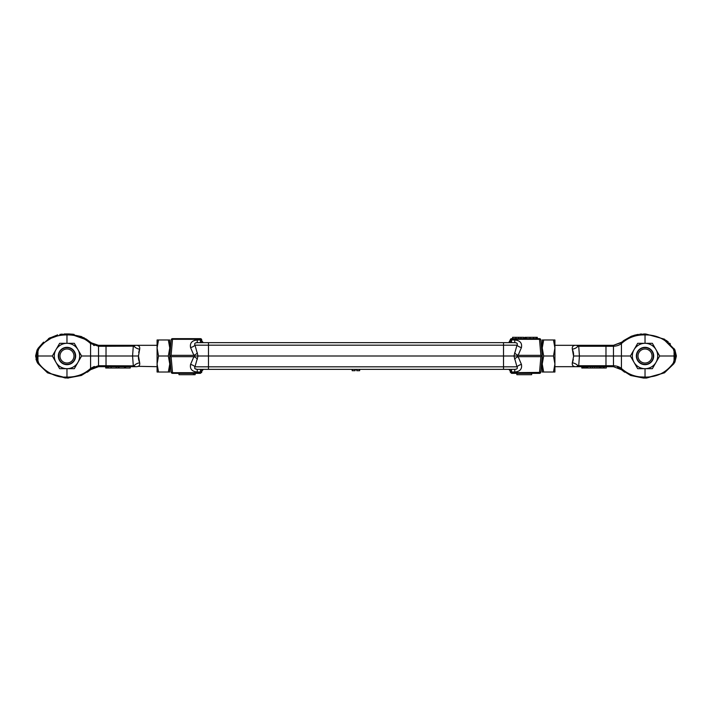 <?xml version="1.0" encoding="UTF-8"?>
<svg xmlns="http://www.w3.org/2000/svg" width="712" height="712" viewBox="0 0 712 712"><rect width="100%" height="100%" fill="white"/><g stroke="black" fill="none" stroke-linecap="round" stroke-linejoin="round"><path stroke-width="1.07" d="M510.059 370.649L508.831 369.35L503.517 369.35L508.831 369.35A5.34 2.492 -90 0 1 511.002 372.109L510.184 371.139L510.273 372.136L511.599 372.688L511.599 373.355L539.491 373.355A1.335 1.335 0 0 0 540.817 372.136L541.298 366.68L542.232 366.68M540.817 339.864A1.335 0.667 175 0 0 539.491 339.312L539.491 338.645A1.335 1.335 0 0 1 540.817 339.864L542.232 356L540.808 372.251M514.553 352.938A5.34 2.394 -150.5 0 0 518.122 355.332L517.339 356L513.975 356L516.983 345.178C517.864 343.665 517.117 342.819 514.749 342.65L503.517 342.65L503.517 369.35L514.749 369.35C517.117 369.181 517.864 368.335 516.983 366.822L513.975 356L503.517 356L503.517 369.35L197.251 369.35L200.464 369.35L200.464 372.02L201.816 371.139L200.998 372.109A5.34 2.492 90 0 1 203.169 369.35L203.169 369.35M517.339 356L518.122 356.668L540.889 356.668L541.609 356L540.889 355.332L518.122 355.332L521.442 347.572C522.261 343.024 520.036 340.496 514.749 339.98L511.002 339.891A5.34 2.492 -90 0 1 508.831 342.65L508.831 342.65M541.609 356L542.232 356L542.232 364.01L543.665 356L553.482 356L554.915 364.01L554.915 339.98L553.482 339.98L554.915 347.99L553.482 356M540.889 356.668L539.491 372.688L539.491 373.355L540.203 373.15M540.257 373.115L540.719 372.536M510.184 371.139L511.599 372.688L540.773 372.394M508.662 369.341L514.749 369.35L514.749 372.02C520.018 371.522 522.252 368.994 521.442 364.428L518.122 356.668A5.34 2.394 -29.5 0 0 514.553 359.062M539.491 338.645L511.599 338.645A1.335 1.335 0 0 0 510.273 339.864L510.184 340.861L511.599 339.312A1.335 0.667 -175 0 0 510.273 339.864L508.777 342.623M503.517 342.65L208.483 342.65L208.483 356L503.517 356L503.517 342.65L509.24 342.65M510.023 342.65L511.536 342.65L511.536 339.98M515.497 342.686L516.218 342.828M516.494 342.926L517.117 343.38M516.218 369.172L514.749 369.35M511.002 372.109L511.536 372.02L511.536 369.35M201.977 342.695L201.816 340.861L200.998 339.891L197.251 339.98L197.251 342.65L208.483 342.65L208.483 366.822L516.983 366.822A5.34 2.572 162.4 0 1 521.442 364.428M197.251 342.65C194.883 342.819 194.145 343.665 195.017 345.178L516.983 345.178A5.34 2.572 -162.4 0 0 521.442 347.572M514.749 342.65L514.749 339.98M511.599 338.645L511.599 339.312L539.491 339.312L540.889 355.332M525.554 338.645L525.554 337.31L524.878 337.31L524.878 338.645M523.738 338.645L523.738 337.31L520.944 337.31L520.944 338.645M520.944 337.31L518.683 337.31L518.683 338.645M518.683 337.31L515.897 337.31L515.897 338.645M515.871 337.31L512.587 337.31L512.587 338.645M536.198 338.645L536.198 337.31L537.302 337.31L537.302 338.645M536.198 337.31L533.582 337.31L533.582 338.645M533.582 337.31L530.057 337.31L530.057 338.645M530.057 337.31L526.284 337.31L526.284 338.645M510.273 372.136L511.599 373.355M531.642 373.355L531.642 374.69L516.85 374.69L516.85 373.355M359.649 369.35L359.649 370.685L356.712 370.685L356.712 369.35M355.11 369.35L355.11 370.685L352.173 370.685L352.173 369.35M197.251 339.98C191.964 340.496 189.739 343.024 190.558 347.572A5.34 2.572 -17.6 0 0 195.017 345.178L198.025 356L208.483 356L208.483 369.35L208.483 366.822L195.017 366.822C194.136 368.335 194.883 369.181 197.251 369.35L197.251 372.02L200.464 372.02L200.401 372.688L201.727 372.136L200.401 373.355L200.401 372.688L172.509 372.688L172.509 373.355A1.335 1.335 0 0 1 171.183 372.136L170.702 366.68L169.768 366.68M169.768 356L171.111 356.668L172.509 372.688L171.183 372.136L169.768 356L169.768 347.99L168.335 356L169.768 364.01L169.768 356L171.183 339.864A1.335 1.335 0 0 1 172.509 338.645L200.401 338.645A1.335 1.335 0 0 1 201.727 339.864L201.816 340.861L201.727 339.864A1.335 0.667 175 0 0 200.401 339.312L200.401 338.645M171.111 356.668L193.878 356.668L194.661 356L193.878 355.332L171.111 355.332L172.509 339.312A1.335 0.667 -175 0 0 171.183 339.864M171.111 355.332L170.391 356M195.764 342.837L196.556 342.677M196.993 369.35L194.892 368.62M194.616 368.006L198.025 356L194.661 356M200.464 342.65L200.401 339.312L172.509 339.312L172.509 338.645M172.509 373.355L200.401 373.355M203.169 342.65L203.169 342.65A5.34 2.492 90 0 1 200.998 339.891L203.223 342.623M201.941 370.649L201.727 372.136A1.335 1.335 0 0 1 201.638 372.527M197.446 352.938A5.34 2.394 -29.5 0 1 193.878 355.332L190.558 347.572M195.132 373.355L195.132 374.69L193.477 374.69L193.477 373.355M193.477 374.69L178.997 374.69L178.997 373.355M197.446 359.062A5.34 2.394 -150.5 0 0 193.878 356.668L190.558 364.428A5.34 2.572 -162.4 0 1 195.017 366.822M200.464 339.98L200.998 339.891M200.998 372.109L200.464 372.02M66.572 333.955L72.464 334.177M65.504 333.937L68.477 333.937L81.391 336.545L90.575 342.303L83.669 337.604M66.821 378.036L47.517 372.821L37.932 363.538L47.517 372.821L65.468 378.063L47.517 372.821L37.932 363.538L47.517 372.821L65.468 378.063M73.469 334.311L74.137 334.426M86.108 338.974L90.575 342.303L83.856 337.693M73.176 334.275L69.011 333.946M68.583 333.937L67.782 333.946M87.345 372.216L90.575 369.697L81.355 375.473L67.578 378.045M116.163 366.68L116.163 368.015L116.492 366.68M125.33 366.68L125.33 368.015L125.801 366.68M124.502 366.68L124.502 368.015L125.33 368.015M105.714 366.68L105.714 368.015L107.966 368.015L107.966 366.68M107.966 368.015L108.099 366.68M139.107 350.66L139.668 349.209A6.675 4.156 -164.8 0 1 133.99 346.148A0.997 0.863 -90 0 0 133.135 345.32L135.574 345.32C138.715 345.16 140.086 346.459 139.668 349.209L138.466 356L139.668 362.791C140.113 365.532 138.751 366.831 135.574 366.68L133.286 365.728L132.574 356L133.286 346.272L135.574 345.32L157.085 345.32L157.085 343.985L157.085 368.015L157.085 366.68L137.968 366.333M169.768 345.32L170.702 345.32M139.107 361.34L138.804 360.281M138.662 359.658L138.484 358.545M138.457 358.278L138.413 357.077M133.99 346.148L106.026 346.272L106.026 356L138.466 356L138.431 355.51M138.662 352.324L138.787 351.764M90.575 368.478L98.532 365.728L106.026 365.728L106.026 366.68L98.532 366.68L90.575 369.697L98.532 366.68L98.532 356L90.575 356L106.026 356L106.026 365.728L133.99 365.852A6.675 4.156 164.8 0 1 139.668 362.791M133.286 365.728A0.997 0.926 90 0 1 132.361 366.68L133.135 366.68A0.997 0.863 90 0 0 133.99 365.852L134.007 365.87M133.135 366.68L135.574 366.68M133.286 346.272A1.006 0.926 -90 0 0 132.361 345.32L98.532 345.32L91.145 342.784L94.562 344.644M106.026 366.68L132.361 366.68M106.23 368.015L106.23 366.68M107.726 368.015L107.726 366.68M108.206 366.68L108.206 368.015L111.143 368.015L111.143 366.68M116.163 368.015L111.143 368.015M118.726 366.68L118.726 368.015L116.492 368.015M119.198 366.68L118.726 368.015M124.502 368.015L119.198 368.015M118.183 366.68L118.183 368.015M98.532 366.68L90.575 369.697L89.961 368.994L90.575 368.487L89.961 368.994C83.615 374.539 75.953 377.227 66.972 377.075L66.972 378.028L68.477 378.063L66.972 378.028M125.801 368.015L130.234 368.015L130.234 366.68M90.593 368.469L90.575 343.513L98.532 346.272L106.026 346.272L106.026 345.32M94.589 344.653L90.575 342.303L91.145 342.784L90.575 342.303L89.961 343.006C83.624 337.47 75.962 334.774 66.972 334.925L66.972 343.317A12.683 12.683 0 0 1 77.955 362.346A12.683 12.683 0 0 1 66.972 368.683L66.972 377.075L64.009 377.075L66.972 377.075C56.132 378.33 43.468 370.685 38.688 363.031L37.932 363.538L37.122 362.194L35.6 356L37.932 348.462L49.751 337.871L65.362 333.937M91.145 342.784L90.575 343.522M90.842 368.282L94.322 366.44M90.575 356L81.613 356L74.297 343.317L59.648 343.317L55.99 349.663A12.683 12.683 0 0 1 66.972 343.317M90.575 343.513L89.952 342.997M94.269 345.543L93.512 345.249M79.139 375.313L74.075 376.621L79.139 375.313M52.332 356L59.648 368.683L66.972 368.683A12.683 12.683 0 0 1 55.99 349.663L52.332 356L36.463 356L38.688 363.031M66.972 333.973L66.972 334.925C54.895 334.836 45.461 339.517 38.688 348.969L36.463 356L36.499 355.03L36.463 356L35.6 356L37.122 362.194L35.983 359.177L37.122 362.194L37.932 361.785L37.932 350.215L37.122 349.806L35.6 356M84.399 339.063L73.932 335.352M68.343 334.889L66.937 334.925M64.587 333.955L64.107 333.964M57.645 334.871L48.514 338.565L57.645 334.871M37.95 348.444L43.592 342.116L37.932 348.462L49.751 337.871L65.468 333.937M62.291 334.088L59.844 334.418M57.743 335.824L51.139 338.218L57.743 335.824M51.024 338.28L44.927 342.205L51.024 338.28M38.697 348.969L37.932 348.462M36.49 355.155L36.899 359.204L36.828 356M158.518 356L157.085 347.99L157.085 372.02L158.518 372.02L157.085 364.01L158.518 356L168.335 356M157.085 339.98L157.085 347.99L158.518 339.98L157.085 339.98M168.335 339.98L169.768 347.99L169.768 339.98L158.518 339.98M158.518 372.02L169.768 372.02L169.768 364.01L168.335 372.02M645.624 333.955L664.519 339.197L674.878 349.806L676.4 356L674.878 362.194L664.483 372.821L646.532 378.063L643.523 378.063L630.645 375.473L621.425 369.697L624.655 372.216M645.633 378.045L664.483 372.821L674.068 363.538L664.483 372.821L646.532 378.063L664.483 372.821L674.068 363.538L673.312 363.031C666.298 372.581 656.865 377.262 645.028 377.075L639.688 376.888M641.61 333.99L639.821 334.142M638.29 334.355L633.858 335.37L638.281 334.355M631.197 336.304L621.425 342.303L631.615 336.135L644.218 333.946M631.241 336.287L623.205 340.834M632.309 335.886L644.511 333.955M576.426 345.32L578.011 346.148A0.997 0.863 -90 0 1 578.865 345.32L576.426 345.32C573.285 345.16 571.914 346.459 572.332 349.209C571.887 346.468 573.249 345.169 576.426 345.32L554.915 345.32L554.915 368.015L554.915 366.68L576.426 366.68C573.285 366.84 571.914 365.541 572.332 362.791L573.569 356.49M542.232 345.32L541.298 345.32M572.893 350.66L573.196 351.719M573.338 352.342L573.516 353.455M573.543 353.722L573.587 354.923M573.338 359.676L573.213 360.236M572.893 361.34L572.332 362.791A6.675 4.156 15.2 0 1 578.011 365.852L576.72 366.511M578.714 365.728L605.974 365.728L605.974 356L613.468 356L613.486 365.728C616.886 365.923 619.538 366.84 621.425 368.487L620.855 369.217L621.425 369.697L613.468 366.68L579.639 366.68A1.006 0.926 90 0 1 578.714 365.728L579.426 356L605.974 356L605.974 346.272L578.714 346.272L579.426 356L573.534 356L572.332 349.209A6.675 4.156 -15.2 0 0 578.011 346.148M576.426 366.68L578.011 365.852A0.997 0.863 90 0 0 578.865 366.68L576.426 366.68L578.865 366.68M578.714 346.272A0.997 0.926 -90 0 1 579.639 345.32L578.865 345.32M586.991 366.68L586.608 368.015L586.991 366.68M586.421 368.015L586.421 366.68L585.825 366.68L585.825 368.015L586.537 368.015L586.537 366.68M621.425 342.303L622.039 343.006L621.425 343.513C619.538 345.16 616.886 346.077 613.468 346.272L613.468 356L621.425 356L621.425 343.513L620.855 342.784L613.468 345.32L621.425 342.303L613.468 345.32L579.639 345.32M585.184 368.015L584.41 368.015L584.41 366.68M584.41 368.015L586.359 368.015M586.991 368.015L587.267 366.68M587.267 368.015L587.516 366.68M587.516 368.015L587.863 366.68M587.863 368.015L590.577 368.015L590.577 366.68M590.577 368.015L592.553 368.015L592.553 366.68M592.553 368.015L594.751 368.015L594.751 366.68M599.014 366.68L599.014 368.015L597.003 368.015L597.003 366.68M594.751 368.015L597.003 368.015M606.286 366.68L606.286 368.015L604.212 368.015L604.212 366.68M601.008 366.68L601.008 368.015L600.216 368.015L600.216 366.68M601.008 368.015L601.106 366.68M601.106 368.015L603.1 368.015L603.1 366.68M603.1 368.015L604.123 368.015L604.123 366.68M600.216 368.015L599.014 368.015M617.438 367.356L620.855 369.217L617.411 367.348M583.039 366.68L583.039 368.015L583.431 366.68M583.431 368.015L584.187 368.015L584.187 366.68M581.811 366.68L581.811 368.015L581.766 366.68M581.811 368.015L583.039 368.015M643.523 378.063L644.422 378.045M621.425 369.697L622.039 368.994L621.425 368.487L621.425 356L630.387 356L634.045 362.346A12.683 12.683 0 0 1 645.028 343.317A12.683 12.683 0 0 1 656.01 362.346A12.683 12.683 0 0 1 645.028 368.683L645.028 377.075C636.332 377.36 628.669 374.663 622.039 368.994L622.048 368.994M622.039 343.006C628.66 337.337 636.323 334.64 645.028 334.925L644.591 333.955M613.468 345.32L613.468 346.272L605.974 346.272L605.974 345.32M642.046 334.925L645.028 334.925L645.028 343.317L637.703 343.317L630.387 356M645.028 377.075L645.028 378.028L645.028 377.075L647.991 377.075M645.028 333.973L645.028 334.925L647.991 334.925M670.446 344.038L669.556 343.157L670.446 344.038M668.408 342.107L666.272 340.407L668.399 342.107M646.113 334.889L645.028 334.925C656.865 334.738 666.298 339.419 673.312 348.969L675.537 356L659.668 356L652.352 343.317L645.028 343.317M675.528 355.422L673.312 363.031M660.958 373.729L659.775 374.29M664.955 371.379L665.898 370.703L664.955 371.379M676.4 356L674.878 362.194L674.068 361.785L674.068 350.215L674.282 350.642L674.878 349.806L676.4 356L674.878 362.194L676.4 356L675.537 356L676.4 356L675.537 356L675.163 358.955L675.537 356M653.153 335.575L660.958 338.271L653.153 335.575M674.068 348.462L673.312 348.969L664.981 340.639L667.571 342.623M651.017 335.201L648.908 334.978M554.915 372.02L554.915 364.01L553.482 372.02L554.915 372.02M543.665 372.02L542.232 364.01L542.232 372.02L553.482 372.02M553.482 339.98L542.232 339.98L542.232 347.99L543.665 339.98M543.665 356L542.232 347.99L542.232 356M73.042 359.507A7.004 7.004 0 0 1 63.466 362.07A7.004 7.004 0 0 1 60.903 352.493A7.004 7.004 0 0 1 70.479 349.93A7.004 7.004 0 0 1 73.042 359.507M74.199 360.174A8.348 8.348 0 0 1 62.798 363.227A8.348 8.348 0 0 1 59.746 351.826A8.348 8.348 0 0 1 71.147 348.773A8.348 8.348 0 0 1 74.199 360.174M74.484 360.343A8.678 8.678 0 0 1 62.638 363.512A8.678 8.678 0 0 1 59.461 351.666A8.678 8.678 0 0 1 71.316 348.488A8.678 8.678 0 0 1 74.484 360.343M66.972 368.683L74.297 368.683L81.613 356M645.028 348.996A7.004 7.004 0 0 1 652.032 356A7.004 7.004 0 0 1 645.028 363.013A7.004 7.004 0 0 1 638.014 356A7.004 7.004 0 0 1 645.028 348.996M645.028 347.661A8.348 8.348 0 0 1 653.367 356A8.348 8.348 0 0 1 645.028 364.348A8.348 8.348 0 0 1 636.679 356A8.348 8.348 0 0 1 645.028 347.661M652.539 360.343A8.678 8.678 0 0 1 640.684 363.512A8.678 8.678 0 0 1 637.516 351.666A8.678 8.678 0 0 1 649.362 348.488A8.678 8.678 0 0 1 652.539 360.343M645.028 368.683A12.683 12.683 0 0 1 634.045 362.346L637.703 368.683L652.352 368.683L659.668 356M540.559 371.94L540.568 372.492M511.536 372.02L514.749 372.02M190.558 364.428C189.748 368.994 191.982 371.522 197.251 372.02M125.125 368.015L125.125 366.68M98.532 356L98.532 345.32M90.575 368.487L91.145 369.217M613.468 366.68L613.468 365.728L605.974 365.728L605.974 366.68M508.777 369.377L509.721 370.089M203.223 369.377L202.279 370.089M201.816 371.139L203.338 369.341M585.754 366.68L585.754 368.015"/></g></svg>

